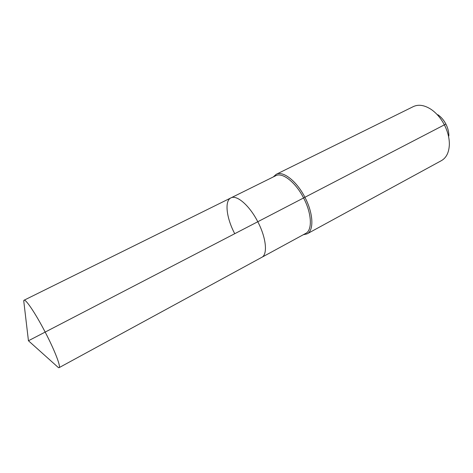 <?xml version="1.0" encoding="UTF-8"?>
<svg xmlns="http://www.w3.org/2000/svg" width="473" height="473" viewBox="0 0 473 473"><rect width="100%" height="100%" fill="white"/><g stroke="black" fill="none" stroke-linecap="round" stroke-linejoin="round"><path stroke-width="0.71" d="M55.855 365.31L58.492 367.675L59.048 367.681C61.165 367.166 54.791 350.517 45.201 332.141C35.67 313.676 25.672 298.8 24.028 300.237L23.715 300.698L24.129 304.216M303.282 234.738L307.066 233.875C314.113 230.57 313.398 213.329 304.902 197.282L303.589 197.956C311.825 213.506 312.535 230.215 305.712 233.414L261.752 257.347C267.86 254.557 266.264 237.789 257.785 221.742C249.543 205.524 236.701 194.509 230.889 197.909C224.338 200.859 226.461 218.065 234.685 233.609M59.048 367.681L261.752 257.347C267.86 254.557 266.264 237.789 257.785 221.742L303.589 197.956C295.613 182.229 282.31 171.965 275.753 175.72L24.028 300.237M23.715 300.698L28.445 340.761L257.785 221.742C249.543 205.524 236.701 194.509 230.889 197.909M307.066 233.875L441.433 160.625C446.364 157.787 449.001 152.454 449.35 144.632C449.433 138.157 447.777 131.565 444.378 124.848L304.902 197.282C296.672 181.041 282.931 170.475 276.155 174.348L273.276 176.949M448.865 135.952C448.912 132.032 447.919 128.065 445.879 124.044L444.378 124.848C440.836 118.161 436.384 112.982 431.009 109.31C424.405 105.089 418.528 104.178 413.372 106.579L276.155 174.348M445.879 124.044C443.763 120.041 441.078 116.926 437.827 114.697M28.445 340.761L58.492 367.675"/></g></svg>
